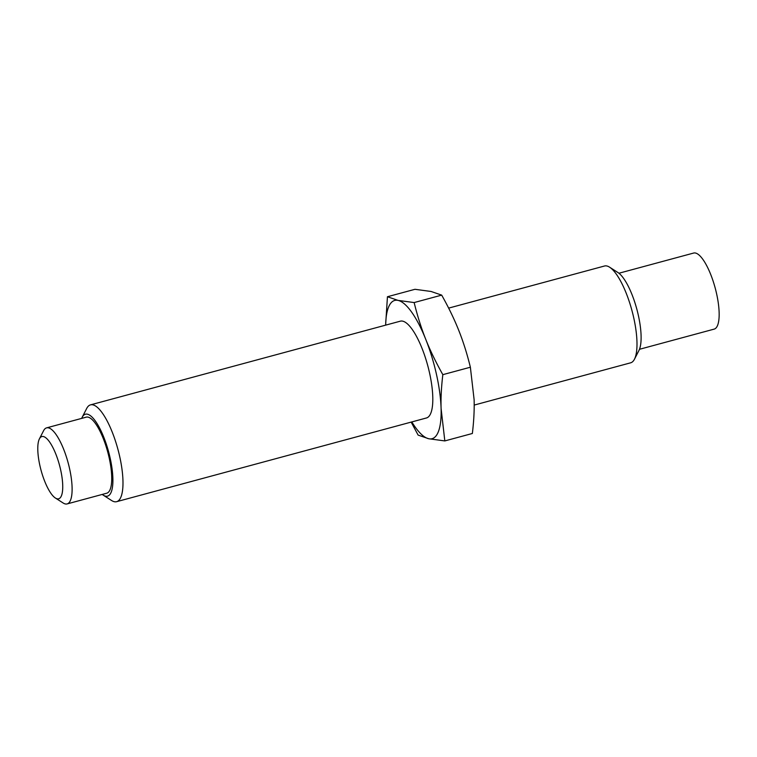 <?xml version="1.0" encoding="UTF-8"?>
<svg xmlns="http://www.w3.org/2000/svg" width="757" height="757" viewBox="0 0 757 757"><rect width="100%" height="100%" fill="white"/><g stroke="black" fill="none" stroke-linecap="round" stroke-linejoin="round"><path stroke-width="1.14" d="M618.923 273.239L693.63 253.056A39.392 11.696 74.9 0 1 715.195 288.038A39.392 11.696 74.9 0 1 714.182 329.115L639.466 349.299M448.646 308.118L604.502 266.01A50.132 14.885 74.9 0 1 609.612 267.202L617.939 272.529A42.43 12.595 74.9 0 1 636.836 309.206A42.43 12.595 74.9 0 1 638.974 350.406L634.47 359.206A50.132 14.885 74.9 0 1 630.657 362.811L474.185 405.08M609.612 267.202A50.132 14.885 74.9 0 1 631.944 310.531A50.132 14.885 74.9 0 1 634.47 359.206M81.68 418.384A42.43 12.595 74.9 0 1 82.182 417.277L86.686 408.477A50.132 14.885 74.9 0 1 90.499 404.872L400.321 321.176A50.132 14.885 74.9 0 1 427.762 365.688A50.132 14.885 74.9 0 1 426.475 417.968L116.654 501.673A50.132 14.885 74.9 0 1 114.307 501.702A50.132 14.885 74.9 0 1 111.534 500.481L103.217 495.144A42.43 12.595 74.9 0 1 102.233 494.435M90.499 404.872A50.132 14.885 74.9 0 1 117.941 449.393A50.132 14.885 74.9 0 1 116.654 501.673M82.182 417.277A42.43 12.595 74.9 0 1 107.693 448.579A42.43 12.595 74.9 0 1 105.564 496.176A42.43 12.595 74.9 0 1 103.217 495.144M39.402 438.88L43.594 430.695A39.392 11.696 74.9 0 1 46.593 427.866L86.203 417.164A39.392 11.696 74.9 0 1 107.768 452.137A39.392 11.696 74.9 0 1 106.746 493.214L67.136 503.916A39.392 11.696 74.9 0 1 65.301 503.944A39.392 11.696 74.9 0 1 63.115 502.979L55.384 498.021A32.229 9.567 74.9 0 1 41.029 470.173A32.229 9.567 74.9 0 1 39.402 438.88A32.229 9.567 74.9 0 1 58.781 462.65A32.229 9.567 74.9 0 1 57.163 498.806A32.229 9.567 74.9 0 1 55.384 498.021M46.593 427.866A39.392 11.696 74.9 0 1 68.149 462.839A39.392 11.696 74.9 0 1 67.136 503.916M470.371 367.221L474.109 399.611C474.431 409.897 473.844 421.185 472.359 433.487L444.823 440.924L441.094 408.534C440.773 398.248 441.35 386.959 442.836 374.658L470.371 367.221C467.107 353.888 463.237 341.625 458.77 330.43C454.332 319.236 448.636 307.465 441.691 295.126L431.074 291.473L414.987 289.297L387.442 296.735L385.616 325.141M411.165 422.103L418.119 435.095L428.736 438.748L444.823 440.924M442.836 374.658C435.89 362.319 430.194 350.548 425.756 339.354C421.289 328.16 417.419 315.906 414.145 302.563L398.059 300.397L387.442 296.735M414.145 302.563L441.691 295.126M385.663 325.132A71.622 21.253 74.9 0 1 398.059 300.397A71.622 21.253 74.9 0 1 425.756 339.354A71.622 21.253 74.9 0 1 441.094 408.534A71.622 21.253 74.9 0 1 428.736 438.748A71.622 21.253 74.9 0 1 411.817 421.933"/></g></svg>
